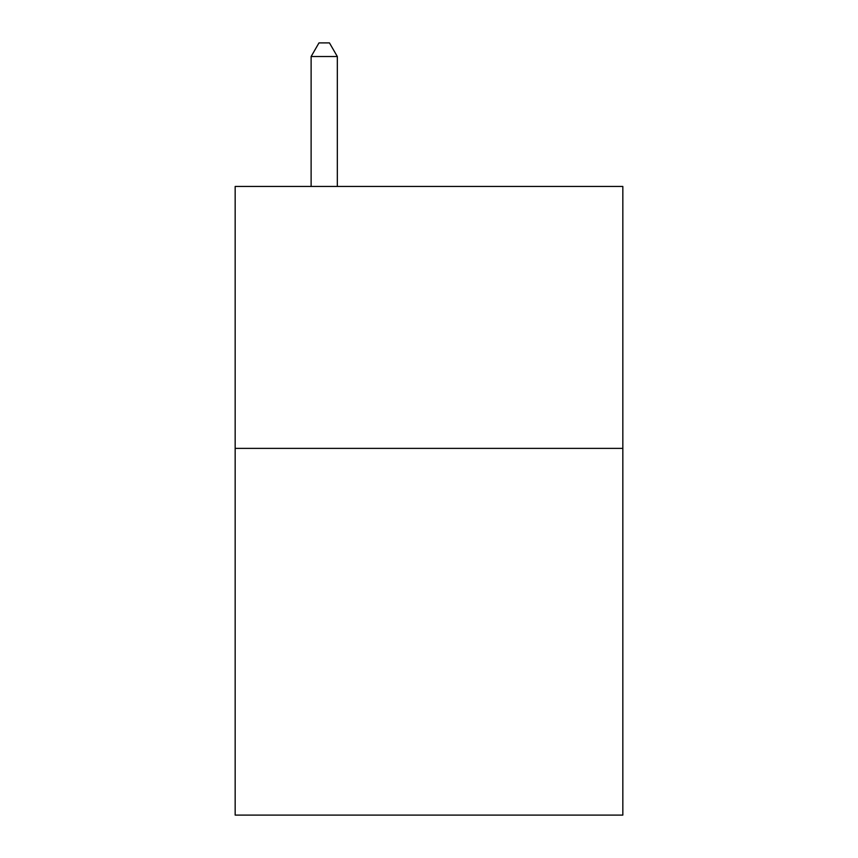 <?xml version="1.0" encoding="UTF-8"?>
<svg xmlns="http://www.w3.org/2000/svg" width="858" height="858" viewBox="0 0 858 858"><rect width="100%" height="100%" fill="white"/><g stroke="black" fill="none" stroke-linecap="round" stroke-linejoin="round"><path stroke-width="1.29" d="M622.833 448.38L622.833 815.1L235.167 815.1L235.167 186.443L622.833 186.443L622.833 448.38L235.167 448.38M337.323 186.443L337.323 56.521L311.122 56.521L311.122 186.443M311.122 56.521L318.983 42.9L329.461 42.9L337.323 56.521"/></g></svg>
